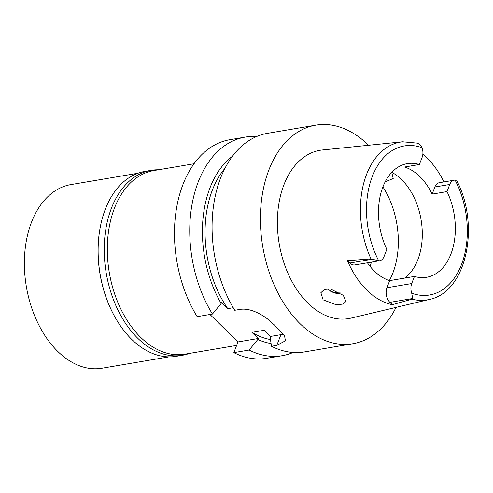 <?xml version="1.0" encoding="UTF-8"?>
<svg xmlns="http://www.w3.org/2000/svg" width="493" height="493" viewBox="0 0 493 493"><rect width="100%" height="100%" fill="white"/><g stroke="black" fill="none" stroke-linecap="round" stroke-linejoin="round"><path stroke-width="0.74" d="M367.427 262.8A57.644 37.739 80.4 0 0 389.661 280.622L386.925 287.746A10.556 6.908 80.4 0 0 389.901 302.363L392.286 304.699L412.019 299.165L412.672 298.505L411.729 293.206A10.556 6.908 -99.6 0 1 411.71 283.549L414.447 276.431A57.644 37.739 80.4 0 0 426.537 277.3A57.644 37.739 80.4 0 0 450.978 253.895A57.644 37.739 80.4 0 0 447.003 191.604L449.739 184.481A10.556 6.908 -99.6 0 1 454.213 180.198A10.556 6.908 -99.6 0 1 455.131 180.136L457.079 181.276M454.213 180.198L439.343 182.712A10.556 6.908 80.4 0 0 434.869 187.001L432.133 194.125L447.003 191.604M432.133 194.125A57.644 37.739 80.4 0 0 404.519 167.022L419.389 164.502A57.644 37.739 80.4 0 0 407.298 163.633A57.644 37.739 80.4 0 0 382.858 187.038A57.644 37.739 80.4 0 0 386.832 249.322L384.096 256.446A10.556 6.908 -99.6 0 1 379.622 260.735A10.556 6.908 -99.6 0 1 378.704 260.797L370.982 258.887L347.436 260.68L349.814 263.015A10.556 6.908 80.4 0 0 354.837 264.932L379.622 260.735M391.769 172.34A57.644 37.739 -99.6 0 1 417.922 259.491A57.644 37.739 -99.6 0 1 404.611 278.095M422.858 154.186A80.815 52.911 -99.6 0 1 443.94 181.935M419.389 164.502L422.125 157.378A10.556 6.908 -99.6 0 0 422.107 147.727C421.158 145.497 419.5 143.956 417.133 143.106L402.67 141.787L322.453 149.964A85.357 55.888 80.4 0 0 283.869 184.949A85.357 55.888 80.4 0 0 290.506 278.718A85.357 55.888 80.4 0 0 350.924 318.127L429.36 299.448A80.026 52.394 -99.6 0 1 412.019 299.165M392.286 304.699A81.481 53.349 -99.6 0 1 347.436 260.68M323.112 299.83L336.454 304.847L342.789 304.089L345.975 301.543L343.35 295.406L330.507 288.96L324.443 289.416L320.869 292.706L323.112 299.83M414.447 276.431L389.661 280.622M385.125 181.935L393.204 178.503L391.738 172.371M370.12 266.405A58.975 38.614 80.4 0 0 371.402 262.122M342.124 294.296L333.816 292.873L327.179 288.83M329.848 290.956A58.975 38.614 80.4 0 0 340.281 292.928M194.014 163.762L153.865 170.553A93.115 60.966 80.4 0 0 114.382 208.366A93.115 60.966 80.4 0 0 120.779 308.938A93.115 60.966 80.4 0 0 184.949 354.177L236.615 345.433M233.848 352.649A110.857 72.582 80.4 0 0 266.892 358.294L282.162 355.712A110.857 72.582 -99.6 0 1 249.125 350.061L233.848 352.649L237.959 341.945L209.975 314.479M293.101 352.483A110.857 72.582 -99.6 0 1 282.162 355.712M237.959 341.945L258.196 338.512L257.821 339.498L249.125 350.061M258.196 338.512L251.935 332.368L264.328 330.273L270.589 336.417L270.213 337.403L271.446 346.283A110.857 72.582 80.4 0 0 304.489 351.928L352.809 343.75A110.857 72.582 -99.6 0 1 276.413 289.89A110.857 72.582 -99.6 0 1 268.802 170.165A110.857 72.582 -99.6 0 1 315.797 125.154A110.857 72.582 -99.6 0 1 368.585 145.262M283.352 334.106A26.604 13.484 21 0 1 280.918 334.667L270.589 336.417M233.238 307.737L227.778 308.661L221.517 302.517L221.141 303.497A99.315 65.027 -99.6 0 1 232.474 156.219M212.44 314.059A110.857 72.582 -99.6 0 1 192.159 203.701A110.857 72.582 -99.6 0 1 245.157 137.109L229.88 139.698A110.857 72.582 80.4 0 0 176.882 206.284A110.857 72.582 80.4 0 0 197.163 316.648L212.44 314.059L221.141 303.497M251.935 332.368A95.334 62.42 80.4 0 0 270.503 339.541M271.058 343.541A99.315 65.027 -99.6 0 1 257.821 339.498M271.446 346.283L276.807 345.377L285.41 340.817L284.584 335.93L279.574 330.088A110.857 72.582 80.4 0 1 274.33 324.942L267.132 318.626C263.835 316.321 262.763 315.465 258.147 313.11C251.418 309.807 245.409 308.563 240.128 309.376L234.767 310.282A110.857 72.582 80.4 0 1 220.482 178.343A110.857 72.582 80.4 0 1 267.477 133.332L315.797 125.154M396.033 307.385A110.857 72.582 -99.6 0 1 352.809 343.75M224.956 168.31A95.334 62.42 80.4 0 0 227.778 308.661M245.157 137.109A110.857 72.582 -99.6 0 1 256.545 136.561M151.111 170.35L144.997 171.385A93.781 61.403 80.4 0 0 105.231 209.463A93.781 61.403 80.4 0 0 100.387 226.527A93.781 61.403 80.4 0 0 116.028 318.928A93.781 61.403 80.4 0 0 176.303 356.316L182.416 355.28A93.781 61.403 -99.6 0 1 117.79 309.715A93.781 61.403 -99.6 0 1 111.344 208.428A93.781 61.403 -99.6 0 1 151.111 170.35A93.781 61.403 -99.6 0 1 158.419 169.783M116.028 318.928L115.849 318.62A93.115 60.966 -99.6 0 1 100.313 226.879L100.387 226.527M189.503 353.407A93.781 61.403 -99.6 0 1 182.416 355.28M137.911 173.259L70.918 184.598A93.115 60.966 80.4 0 0 31.441 222.411A93.115 60.966 80.4 0 0 37.832 322.983A93.115 60.966 80.4 0 0 102.002 368.222L168.994 356.883M455.131 180.136A75.595 49.497 -99.6 0 1 461.59 264.303A75.595 49.497 -99.6 0 1 411.729 293.206M449.739 184.481L434.869 187.001M378.704 260.797A75.595 49.497 -99.6 0 1 372.246 176.623A75.595 49.497 -99.6 0 1 422.107 147.727M370.982 258.887A80.026 52.394 -99.6 0 1 366.49 174.59A80.026 52.394 -99.6 0 1 402.67 141.787M349.814 263.015L372.585 259.164M382.913 186.896A70.949 46.453 -99.6 0 1 392.952 272.765A70.949 46.453 -99.6 0 1 389.371 280.535M276.807 345.377L280.918 334.667M386.925 287.746L411.71 283.549M412.672 298.505L389.901 302.363M429.36 299.448C466.286 292.331 480.268 226.096 457.06 181.239"/></g></svg>
